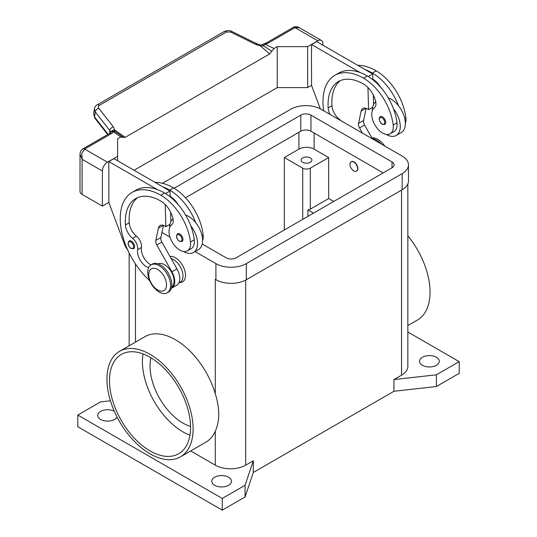<?xml version="1.0" encoding="UTF-8"?>
<svg xmlns="http://www.w3.org/2000/svg" width="537" height="537" viewBox="0 0 537 537"><rect width="100%" height="100%" fill="white"/><g stroke="black" fill="none" stroke-linecap="round" stroke-linejoin="round"><path stroke-width="0.81" d="M422.451 365.308A9.854 5.692 180 0 1 419.565 361.28A9.854 5.692 180 0 1 425.646 356.024A9.854 5.692 180 0 1 436.386 357.259A9.854 5.692 180 0 1 439.273 361.28A9.854 5.692 180 0 1 433.191 366.536A9.854 5.692 180 0 1 422.451 365.308M117.039 417.021A9.854 5.692 180 0 1 100.614 419.437A9.854 5.692 180 0 1 97.727 415.416A9.854 5.692 180 0 1 103.654 410.201A9.854 5.692 180 0 1 114.307 411.255M214.652 485.28A9.854 5.692 180 0 1 211.766 481.253A9.854 5.692 180 0 1 217.847 475.997A9.854 5.692 180 0 1 228.587 477.232A9.854 5.692 180 0 1 231.474 481.253A9.854 5.692 180 0 1 225.392 486.509A9.854 5.692 180 0 1 214.652 485.28M302.714 162.302A5.377 3.101 180 0 1 301.136 160.107A5.377 3.101 180 0 1 304.452 157.24A5.377 3.101 180 0 1 310.312 157.912A5.377 3.101 180 0 1 311.89 160.107A5.377 3.101 180 0 1 308.567 162.973A5.377 3.101 180 0 1 302.714 162.302M106.95 379.203A60.923 35.173 60 0 1 119.57 351.312A60.923 35.173 60 0 1 166.517 367.637A60.923 35.173 60 0 1 193.112 428.949A60.923 35.173 60 0 1 180.492 456.839A60.923 35.173 60 0 1 133.545 440.515A60.923 35.173 60 0 1 106.95 379.203M119.57 351.312L144.909 336.686A60.923 35.173 60 0 1 215.283 393.769C217.539 401.112 218.707 407.898 218.787 414.128C218.707 420.478 217.539 426.17 215.283 431.211A60.923 35.173 60 0 1 205.832 442.206L180.492 456.839M407.838 235.81A60.923 35.173 60 0 1 430.05 292.155A60.923 35.173 60 0 1 417.43 320.045L407.838 325.583M143.037 353.923A57.338 33.106 -120 0 0 182.976 431.876A57.338 33.106 -120 0 0 189.97 435.212M150.031 450.899A57.338 33.106 60 0 1 112.569 400.367A57.338 33.106 60 0 1 121.362 354.42A57.338 33.106 60 0 1 150.031 357.259A57.338 33.106 60 0 1 187.487 407.784A57.338 33.106 60 0 1 178.7 453.738A57.338 33.106 60 0 1 150.031 450.899M150.917 357.783A46.591 26.897 -120 0 0 182.976 423.096A46.591 26.897 -120 0 0 190.568 426.459M169.981 256.451A14.338 8.277 60 0 1 180.271 262.063A14.338 8.277 60 0 1 185.507 275.327A14.338 8.277 60 0 1 179.593 282.549M349.97 164.275A5.377 3.101 -120 0 0 352.319 169.685A5.377 3.101 -120 0 0 356.461 171.128A5.377 3.101 -120 0 0 357.575 168.665A5.377 3.101 -120 0 0 355.226 163.255A5.377 3.101 -120 0 0 351.084 161.818A5.377 3.101 -120 0 0 349.97 164.275M351.218 161.751A5.377 3.101 60 0 1 351.339 161.671A5.377 3.101 60 0 1 355.481 163.114A5.377 3.101 60 0 1 357.83 168.517A5.377 3.101 60 0 1 356.716 170.981A5.377 3.101 60 0 1 356.588 171.048M170.558 285.422A16.13 9.31 -120 0 0 163.517 269.191A16.13 9.31 -120 0 0 151.092 264.869A16.13 9.31 -120 0 0 147.749 272.252A16.13 9.31 -120 0 0 154.79 288.483A16.13 9.31 -120 0 0 167.215 292.799A16.13 9.31 -120 0 0 170.558 285.422M166.504 284.832A12.546 7.243 -120 0 0 157.63 269.473A12.546 7.243 -120 0 0 148.762 274.595A12.546 7.243 -120 0 0 157.63 289.953A12.546 7.243 -120 0 0 166.504 284.832M167.215 292.799L168.484 292.074A16.13 9.31 -120 0 0 171.82 284.691A16.13 9.31 -120 0 0 164.785 268.46A16.13 9.31 -120 0 0 152.354 264.137L151.092 264.869M148.662 267.614A12.546 7.243 60 0 1 137.647 249.645A8.961 5.175 -120 0 0 132.599 238.327A12.546 7.243 60 0 1 125.443 224.976A50.176 28.964 60 0 1 135.713 198.589A50.176 28.964 60 0 1 160.798 201.073A17.922 10.344 60 0 1 172.995 218.774A8.961 5.175 60 0 1 171.679 224.795A15.231 8.793 -120 0 0 169.142 233.259A15.231 8.793 -120 0 0 176.405 247.483A15.231 8.793 -120 0 0 187.42 250.839A15.231 8.793 -120 0 0 190.467 242.039A42.383 24.474 -120 0 0 160.798 195.22A57.338 33.106 -120 0 0 132.129 192.38A57.338 33.106 -120 0 0 149.642 280.609M171.598 287.154A13.438 7.76 -120 0 0 172.048 286.805A13.438 7.76 -120 0 0 171.068 271.386A13.438 7.76 -120 0 0 158.173 263.895M178.881 282.965L180.19 282.207A13.438 7.76 -120 0 0 180.922 281.683A13.438 7.76 -120 0 0 181.459 269.245A13.438 7.76 -120 0 0 171.189 258.599M187.42 250.839L191.219 248.644A15.231 8.793 -120 0 0 194.266 239.844A42.383 24.474 -120 0 0 190.709 225.701A19.708 11.378 60 0 1 197.542 243.503A19.708 11.378 60 0 1 193.461 252.524L198.529 249.598A19.708 11.378 -120 0 0 202.61 240.576A19.708 11.378 -120 0 0 195.777 222.781A42.383 24.474 -120 0 0 169.672 190.098A57.338 33.106 -120 0 0 162.53 186.708L113.918 158.643L108.85 161.57L157.462 189.635A57.338 33.106 -120 0 0 135.928 190.185L132.129 192.38M185.594 215.055A19.708 11.378 60 0 1 195.777 222.781M169.672 227.594A19.708 11.378 60 0 1 169.672 227.406A19.708 11.378 60 0 1 173.015 218.881M182.976 239.482A4.477 2.584 60 0 1 182.043 241.529L179.445 241.341C176.337 238.67 175.713 236.146 177.566 233.77A4.477 2.584 60 0 1 179.808 233.991A4.477 2.584 60 0 1 182.976 239.482M134.572 246.651A4.477 2.584 60 0 1 133.646 248.698L131.048 248.51C127.934 245.839 127.309 243.315 129.162 240.938A4.477 2.584 60 0 1 131.404 241.16A4.477 2.584 60 0 1 134.572 246.651M405.341 123.349A15.231 8.793 -120 0 0 405.865 117.677A42.383 24.474 -120 0 0 376.202 70.857A57.338 33.106 -120 0 0 357.763 65.333M329.993 114.408A12.546 7.243 60 0 1 328.174 107.93A50.176 28.964 60 0 1 338.444 81.543A50.176 28.964 60 0 1 363.529 84.027A17.922 10.344 60 0 1 375.725 101.728A8.961 5.175 60 0 1 374.41 107.749A15.231 8.793 -120 0 0 371.873 116.22A15.231 8.793 -120 0 0 379.135 130.437A15.231 8.793 -120 0 0 390.151 133.794L393.95 131.599A15.231 8.793 -120 0 0 396.997 122.798A42.383 24.474 -120 0 0 393.44 108.662A42.383 24.474 -120 0 0 367.328 75.979A57.338 33.106 -120 0 0 360.193 72.589L311.581 44.524L311.581 50.23M390.151 133.794A15.231 8.793 -120 0 0 393.198 124.993A42.383 24.474 -120 0 0 363.529 78.174A57.338 33.106 -120 0 0 334.86 75.334A57.338 33.106 -120 0 0 323.704 110.776M375.746 101.835A19.708 11.378 -120 0 0 372.403 110.36A19.708 11.378 -120 0 0 372.403 110.548M386.177 134.411A19.708 11.378 -120 0 0 396.192 135.478A19.708 11.378 -120 0 0 400.273 126.457A19.708 11.378 -120 0 0 393.44 108.662M388.325 98.009A19.708 11.378 60 0 1 398.508 105.735A19.708 11.378 60 0 1 405.341 123.53A19.708 11.378 60 0 1 401.26 132.552L396.192 135.478M380.297 116.724A4.477 2.584 60 0 1 382.539 116.945A4.477 2.584 60 0 1 385.707 122.436A4.477 2.584 60 0 1 384.774 124.483L382.176 124.295C379.001 120.885 378.37 118.362 380.297 116.724M80.02 154.119L82.114 159.301L81.805 153.273L84.651 149.058L111.172 133.747A10.753 6.209 0 0 0 113.455 131.8A3.584 2.269 -54.7 0 1 115.193 131.625A3.584 3.39 97.1 0 0 113.911 131.169A3.584 3.39 97.1 0 1 113.911 131.169A3.584 3.584 0 0 0 110.575 132.592A3.584 2.692 -143.5 0 1 113.455 131.8L120.805 136.962L123.248 137.412M108.85 202.389L102.386 206.121L102.386 171.008A7.169 4.135 -60 0 1 103.869 166.014A7.169 4.135 -60 0 1 107.454 162.228L117.59 156.374L117.59 138.821L120.805 136.962M111.172 133.747A3.584 2.067 60 0 0 109.38 133.572L82.859 148.883C80.986 150.239 80.04 152.058 80.02 154.327L80.013 191.487A7.169 4.135 0 0 0 82.114 194.414L82.114 159.301L102.386 171.008M108.105 134.304L94.579 117.019L93.673 114.086L94.317 108.971L95.224 111.897A3.584 2.148 -38 0 1 96.405 109.709A3.584 2.148 -38 0 1 98.768 108.239C98.002 107.105 98.197 106.145 99.365 105.366L226.413 32.019A3.584 2.067 -120 0 0 224.52 31.408A3.584 2.067 -120 0 0 224.191 31.535A3.584 2.067 -120 0 0 224.177 31.542L97.13 104.89A3.584 2.067 60 0 1 97.137 104.89A3.584 2.067 60 0 1 97.472 104.762A3.584 2.067 60 0 1 99.365 105.366M94.358 108.716L94.317 108.971C94.928 106.762 95.868 105.4 97.137 104.89A3.584 2.067 60 0 0 97.069 104.93M226.413 32.019L230.722 32.052L255.921 44.497L260.472 45.92L263.66 45.907A3.584 1.846 -64.8 0 1 265.077 44.256A10.753 6.209 0 0 0 268.46 42.94L294.981 27.629L299.31 27.702L321.374 40.436A7.169 4.135 -60 0 1 322.858 43.719L322.858 45.182M268.46 42.94A3.584 2.067 -120 0 0 266.667 42.759L293.189 27.447A3.584 2.067 -120 0 1 294.981 27.629L317.79 40.792A7.169 4.135 -60 0 1 321.374 40.436M260.573 45.001L260.472 45.92L269.641 53.962L271.823 51.237L263.66 45.907L262.714 44.49L260.573 45.007L257.069 43.913A3.584 1.094 -63.7 0 1 257.095 43.927M107.669 134.559L94.861 118.194A3.584 2.148 142 0 1 94.579 117.019L95.224 111.897L109.776 130.491A3.584 2.148 -38 0 1 110.951 128.303A3.584 2.148 -38 0 1 113.32 126.833L98.768 108.239M255.921 44.497A3.584 1.094 -63.7 0 1 257.069 43.913L231.87 31.468A3.584 1.094 -63.7 0 1 231.897 31.482C230.118 30.26 227.56 30.287 224.191 31.535M110.79 132.324A3.584 2.618 -6.4 0 1 114.723 130.061L115.193 131.625L118.778 134.082M109.776 133.324L109.776 130.491L110.656 132.485M317.79 40.792L307.654 46.645L277.24 46.645L274.031 48.498L271.823 51.237M118.328 133.767L123.013 137.157L125.195 137.358L114.723 130.061L113.32 126.833M125.195 137.358L269.641 53.962M134.062 170.276L277.24 87.612L277.24 46.645M277.24 87.612L307.654 87.612L311.581 85.343M102.386 206.121L82.114 194.414M117.59 160.764L117.59 156.374M108.85 167.275L108.85 202.536L124.107 243.288A17.922 10.344 60 0 0 127.84 250.276M108.722 167.349L108.85 161.57M362.482 133.163L359.528 127.92A5.377 3.101 60 0 1 358.548 123.382L361.139 111.092A8.961 5.175 60 0 1 362.851 108.454A8.961 5.175 60 0 1 367.328 108.897L368.597 109.629L367.939 87.491M340.693 120.59A8.961 5.175 -120 0 0 339.136 119.086A12.546 7.243 60 0 1 331.973 105.735A50.176 28.964 60 0 1 340.418 80.57M368.248 76.523L372.691 73.958L372.866 79.771M373.322 95.022L373.604 104.52M366.167 108.353L363.616 120.456A5.377 3.101 -120 0 0 364.596 125L372.43 138.915M311.581 44.524L316.649 41.597L372.691 73.958M311.453 50.303L311.581 85.49L320.327 108.85M368.597 109.629L372.691 107.272M360.193 72.589A57.338 33.106 -120 0 0 338.659 73.139L334.86 75.334M372.846 79.174A17.922 10.344 60 0 1 380.834 87.484M398.508 105.735A42.383 24.474 -120 0 0 372.403 73.052A57.338 33.106 -120 0 0 365.261 69.662M381.283 144.023A16.13 9.31 -120 0 0 372.269 138.627M384.687 145.99A16.13 9.31 -120 0 0 371.866 137.908M151.051 264.895A12.546 7.243 60 0 1 141.453 247.45A8.961 5.175 -120 0 0 136.405 236.132A12.546 7.243 60 0 1 129.242 222.781A50.176 28.964 60 0 1 137.687 197.616M165.208 204.537L165.866 226.674L164.597 225.943A8.961 5.175 -120 0 0 160.12 225.5A8.961 5.175 -120 0 0 158.408 228.138L155.817 240.428A5.377 3.101 -120 0 0 156.797 244.966L171.9 271.782A14.338 8.277 60 0 1 171.766 288.107A14.338 8.277 60 0 1 171.296 288.342M162.53 186.708L169.96 190.997L165.517 193.568M169.96 224.318L165.866 226.674M170.873 221.566L170.591 212.068M170.135 196.817L170.115 196.22A17.922 10.344 60 0 1 178.103 204.53M169.96 190.997L170.115 196.22M171.766 288.107L176.834 285.181A14.338 8.277 -120 0 0 176.968 268.856L161.865 242.039A5.377 3.101 60 0 1 160.885 237.502L163.436 225.399M190.709 225.701A42.383 24.474 -120 0 0 164.597 193.025A57.338 33.106 -120 0 0 157.462 189.635M193.461 252.524A19.708 11.378 60 0 1 183.446 251.457M202.61 240.395A15.231 8.793 -120 0 0 203.134 234.723A42.383 24.474 -120 0 0 173.471 187.903A57.338 33.106 -120 0 0 155.032 182.379M328.684 157.549L310.312 168.155A5.377 3.101 180 0 1 302.714 168.155L284.341 157.549L298.908 149.138A10.753 6.209 180 0 1 314.111 149.138L328.684 157.549L328.684 198.515L333.752 201.442M284.341 229.97L284.341 157.549M307.902 216.364L307.902 209.927A5.377 3.101 0 0 0 310.312 209.121L328.684 198.515M313.48 213.142L307.902 209.927M215.371 279.401A21.5 12.411 180 0 1 215.283 279.347L215.914 279.717A21.5 12.411 0 0 0 246.329 279.717L402.173 189.736A21.5 12.411 0 0 0 408.476 180.956L408.476 164.866A21.5 12.411 180 0 1 402.173 173.639L246.329 263.62A21.5 12.411 180 0 1 215.914 263.62L195.079 251.591M407.838 183.949L407.838 366.402A21.5 12.411 180 0 1 401.542 375.182L393.936 379.572L436.386 374.813L459.195 361.649L407.838 332M459.195 361.649L459.195 373.356L436.386 386.519L393.936 391.278L253.296 472.473L253.296 460.773L245.691 465.163A21.5 12.411 180 0 1 215.283 465.163L190.682 450.959M253.296 460.773L245.06 485.28L222.251 498.443L77.805 415.047L100.614 401.884L110.421 400.783M436.386 386.519L436.386 374.813M393.936 391.278L393.936 379.572M253.296 472.473L245.06 496.98L245.06 485.28M245.06 496.98L222.251 510.15L222.251 498.443M222.251 510.15L77.805 426.754L77.805 415.047M307.654 87.612L307.654 46.645M174.095 188.272L300.807 115.119A7.169 4.135 180 0 1 310.95 115.119L392.037 161.939A7.169 4.135 180 0 1 394.138 164.866A7.169 4.135 180 0 1 392.037 167.786L236.193 257.767A7.169 4.135 180 0 1 226.05 257.767L202.248 244.026M383.17 172.907L310.95 131.209A7.169 4.135 0 0 0 300.807 131.209L185.513 197.777M169.799 225.292L169.034 224.849M162.436 183.305L290.671 109.266A21.5 12.411 180 0 1 321.086 109.266L402.173 156.086A21.5 12.411 180 0 1 408.476 164.866M169.987 237.106L161.946 232.461M181.962 239.482A3.766 2.175 -120 0 0 179.298 234.87A3.766 2.175 -120 0 0 176.639 236.408A3.766 2.175 -120 0 0 179.298 241.012A3.766 2.175 -120 0 0 181.962 239.482M133.559 246.651A3.766 2.175 -120 0 0 130.894 242.039A3.766 2.175 -120 0 0 128.236 243.576A3.766 2.175 -120 0 0 130.894 248.181A3.766 2.175 -120 0 0 133.559 246.651M405.865 117.677L404.703 118.348M396.997 122.798L393.198 124.993M382.029 117.825A3.766 2.175 -120 0 0 379.37 119.362A3.766 2.175 -120 0 0 382.029 123.966A3.766 2.175 -120 0 0 384.693 122.436A3.766 2.175 -120 0 0 382.029 117.825M94.861 118.194A3.584 2.148 142 0 0 94.868 118.2L93.673 114.086M266.667 42.759L264.224 43.705A3.584 1.148 76.2 0 1 265.077 44.256L274.031 48.498M230.722 32.052A3.584 1.094 -63.7 0 1 231.87 31.468M82.859 148.883A3.584 2.067 60 0 1 84.651 149.058L107.454 162.228M361.139 111.092L365.986 108.293M358.548 123.382L363.616 120.456M359.528 127.92L364.596 125M339.136 119.086L338.612 119.389M331.973 105.735L328.174 107.93M367.328 75.979L363.529 78.174M376.202 70.857L372.403 73.052M163.255 225.339L158.408 228.138M160.885 237.502L155.817 240.428M161.865 242.039L156.797 244.966M176.968 268.856L171.9 271.782M201.972 235.394L203.134 234.723M169.672 190.098L173.471 187.903M137.647 249.645L141.453 247.45M132.599 238.327L136.405 236.132M125.443 224.976L129.242 222.781M190.467 242.039L194.266 239.844M160.798 195.22L164.597 193.025M302.714 168.155L302.714 219.365M310.312 168.155L310.312 209.121M135.458 342.143L135.458 263.956M215.283 393.769L215.283 279.347M314.111 133.042L314.111 149.138M298.908 132.31L298.908 149.138M401.542 375.182L401.542 190.098M215.283 465.163L215.283 431.211M245.691 465.163L245.691 280.066M392.037 161.939L392.037 167.786M310.95 115.119L310.95 131.209M300.807 115.119L300.807 131.209M402.173 173.639L402.173 189.736M215.914 263.62L215.914 279.717M246.329 263.62L246.329 279.717M293.189 27.447C295.128 25.984 299.539 27.387 299.317 27.709M264.224 43.705A3.584 3.584 0 0 0 262.714 44.49M109.38 133.572L110.575 132.592M129.162 345.774L129.162 253.055"/></g></svg>
